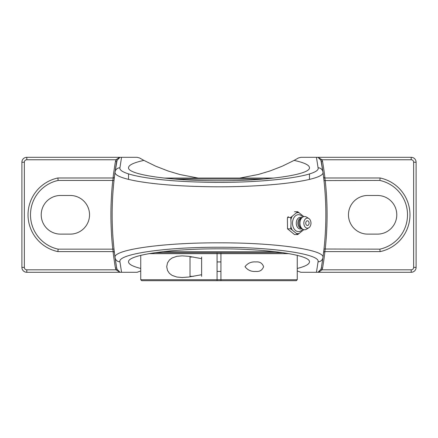 <?xml version="1.0" encoding="UTF-8"?>
<svg xmlns="http://www.w3.org/2000/svg" width="438" height="438" viewBox="0 0 438 438"><rect width="100%" height="100%" fill="white"/><g stroke="black" fill="none" stroke-linecap="round" stroke-linejoin="round"><path stroke-width="0.66" d="M113.896 177.779L114.433 176.908A314.643 314.643 0 0 1 116.667 161.617L115.457 161.408A315.869 315.869 0 0 0 113.064 177.987M114.165 179.18L114.433 176.908A1.226 1.226 0 0 1 113.212 177.987L112.79 180.44L114.006 180.571A314.643 314.643 0 0 0 114.006 249.019L112.79 249.156L113.212 251.609A1.226 1.226 0 0 1 114.433 252.688L114.395 252.408M113.896 251.817L114.433 252.688M116.667 267.979A314.643 314.643 0 0 1 115.068 257.61L116.667 267.979L115.457 268.187L115.982 269.83L117.088 269.299L116.667 267.979M324.104 251.817L323.567 252.688A314.643 314.643 0 0 1 321.333 267.979L322.932 257.61C325.576 249.797 275.349 242.614 218.934 242.833C162.383 242.63 112.418 249.824 115.068 257.61A314.643 314.643 0 0 1 115.068 171.986L117.088 160.292L120.007 157.308L26.806 157.308A4.906 4.906 0 0 0 21.9 162.219L21.9 267.377A4.906 4.906 0 0 0 26.806 272.283L26.806 269.83L115.982 269.83L120.007 272.283L117.088 269.299M117.088 160.292L115.982 159.766L115.457 161.408M119.536 157.308L115.982 159.766L26.806 159.766L26.806 157.308M113.212 177.987L57.876 177.987A37.624 37.624 0 0 0 57.876 251.609L113.212 251.609M119.793 272.283L121.556 272.283L119.93 261.798A4.906 4.856 -7.8 0 1 115.068 257.61A314.643 314.643 0 0 1 115.068 171.986A4.906 4.856 7.8 0 1 119.93 167.792L121.556 157.308L119.793 157.308M323.671 251.828L323.567 252.688A1.226 1.226 0 0 1 324.788 251.609L325.21 249.156A315.869 315.869 0 0 0 325.21 180.44L324.788 177.987A1.226 1.226 0 0 1 323.567 176.908L324.104 177.779M324.936 177.987A315.869 315.869 0 0 0 322.543 161.408L321.333 161.617A314.643 314.643 0 0 1 322.932 257.61A4.906 4.856 -172.2 0 1 318.07 261.798L316.444 272.283L318.207 272.283M320.912 269.299L317.993 272.283L318.464 272.283L322.018 269.83L320.912 269.299L321.333 267.979L322.543 268.187A315.869 315.869 0 0 0 324.936 251.609M318.464 272.283L411.194 272.283A4.906 4.906 0 0 0 416.1 267.377L413.647 267.377A2.453 2.453 0 0 1 411.194 269.83L322.018 269.83L322.543 268.187M379.861 180.44A35.171 35.171 0 0 1 379.861 249.156L323.994 249.019A314.643 314.643 0 0 0 323.994 180.571L379.861 180.44L380.124 177.987L324.788 177.987M323.567 176.908L323.994 180.571M322.543 161.408L322.018 159.766L320.912 160.292L322.932 171.986A4.906 4.856 172.2 0 0 318.07 167.792C321.382 176.487 259.586 184.053 199.881 182.077C153.629 180.878 118.167 174.51 119.93 167.792A4.906 4.856 7.8 0 0 115.068 171.986C113.256 178.808 150.453 185.274 198.951 186.489C261.552 188.499 326.359 180.817 322.932 171.986M416.1 267.377L416.1 162.219A4.906 4.906 0 0 0 411.194 157.308L411.194 159.766L322.018 159.766L317.993 157.308L320.912 160.292M377.452 195.474A19.321 19.321 0 0 1 396.779 214.795A19.321 19.321 0 0 1 377.452 234.122L367.789 234.122A19.321 19.321 0 0 1 348.467 214.795A19.321 19.321 0 0 1 367.789 195.474L377.452 195.474M323.567 252.688A1.226 1.226 0 0 1 324.788 251.609L380.124 251.609A37.624 37.624 0 0 0 380.124 177.987M379.861 249.156L380.124 251.609M58.139 249.156A35.171 35.171 0 0 1 58.139 180.44L112.79 180.44A315.869 315.869 0 0 0 112.79 249.156L58.139 249.156L57.876 251.609M58.139 180.44L57.876 177.987M239.767 178.08L258.19 174.505L269.803 171.039L282.313 166.172L294.09 160.401C304.202 162.613 309.332 165.044 309.469 167.694C310.487 174.68 267.361 180.905 219 180.763C170.639 180.905 127.513 174.68 128.531 167.694C128.668 165.044 133.798 162.613 143.91 160.401L155.687 166.172L168.197 171.039L179.81 174.505L198.233 178.08M26.806 272.283L119.536 272.283M121.556 157.308L137.132 157.308L139.607 157.981L143.91 160.401M411.194 157.308L318.464 157.308M316.444 272.283L300.868 272.283L297.26 270.958M140.74 268.456C132.692 266.424 128.619 264.24 128.531 261.902C127.513 254.916 170.639 248.685 219 248.833C267.361 248.685 310.487 254.916 309.469 261.902C309.381 264.24 305.308 266.424 297.26 268.456M294.09 160.401L298.393 157.981L300.868 157.308L316.444 157.308L318.07 167.792M140.74 270.958L137.132 272.283L121.556 272.283M318.207 157.308L316.444 157.308M60.548 195.474L70.211 195.474A19.321 19.321 0 0 1 89.533 214.795A19.321 19.321 0 0 1 70.211 234.122L60.548 234.122A19.321 19.321 0 0 1 41.221 214.795A19.321 19.321 0 0 1 60.548 195.474M294.517 211.724L297.73 211.724L290.739 217.434L291.062 223.139L290.739 228.85L297.73 234.56L303.846 229.671M303.846 216.607L297.73 211.724M288.33 216.673L287.531 217.434L287.399 218.956L287.531 228.85L294.517 234.56L297.73 234.56M287.531 217.434L290.739 217.434M287.531 228.85L290.739 228.85M290.87 218.956A10.736 7.594 -90 0 1 291.801 216.673M291.801 229.611A10.736 7.594 -90 0 1 290.87 227.327M290.87 219.635A10.49 7.419 -90 0 1 292.217 216.334M302.696 229.178A8.47 5.99 -90 0 1 296.181 230.952A8.47 5.99 -90 0 1 292.507 223.139A8.47 5.99 -90 0 1 296.181 215.332A8.47 5.99 -90 0 1 302.696 217.106M303.507 216.334A10.49 7.419 -90 0 1 303.687 216.651M296.515 212.824A10.49 7.419 -90 0 1 299.209 212.824M298.793 233.799A10.736 7.594 -90 0 1 296.931 233.799M299.209 233.459A10.49 7.419 -90 0 1 296.515 233.459M303.687 229.632A10.49 7.419 -90 0 1 303.507 229.95M292.217 229.95A10.49 7.419 -90 0 1 290.87 226.649M307.405 225.504A2.36 1.67 -90 0 1 305.762 223.55A2.36 1.67 -90 0 1 306.835 220.922A2.36 1.67 -90 0 1 308.856 221.967A2.36 1.67 -90 0 1 308.856 224.316A2.36 1.67 -90 0 1 307.405 225.504M301.902 228.565A5.831 4.123 -90 0 1 296.263 223.139A5.831 4.123 -90 0 1 301.902 217.719M301.568 228.297L301.503 228.297A5.152 3.646 -90 0 1 297.862 223.139A5.152 3.646 -90 0 1 301.503 217.987L301.568 217.987M308.845 227.749L306.523 229.2A6.625 4.687 -90 0 1 302.286 228.877L300.725 227.607A5.152 3.646 -90 0 1 298.902 223.139A5.152 3.646 -90 0 1 300.725 218.677L302.286 217.401A6.625 4.687 -90 0 1 306.523 217.078L308.845 218.529A5.037 3.564 -90 0 1 310.969 223.139A5.037 3.564 -90 0 1 308.845 227.749A5.037 3.564 -90 0 1 303.841 223.139A5.037 3.564 -90 0 1 308.845 218.529M302.286 228.877A6.625 4.687 -90 0 1 299.942 223.139A6.625 4.687 -90 0 1 302.286 217.401M296.931 212.485A10.736 7.594 -90 0 1 298.793 212.485M283.047 252.671L220.933 252.671L220.933 253.635L289.085 253.635M148.915 253.635L217.067 253.635L217.067 252.671L154.953 252.671L220.933 252.671M140.74 279.723L141.704 280.692L217.067 280.692L217.067 279.723L140.74 279.723L140.74 255.343M297.26 255.343L297.26 279.723L217.067 279.723L217.067 253.635L220.933 253.635L220.933 280.692L296.296 280.692L220.933 280.692M245.017 266.682C247.705 263.167 251.302 261.579 255.819 261.929C259.712 261.557 262.307 263.139 263.599 266.682C262.307 270.219 259.712 271.801 255.819 271.434C251.302 271.779 247.705 270.197 245.017 266.682M217.067 280.692L279.871 280.692M201.611 274.719L188.751 277.04L182.181 277.5L176.897 277.051L172.139 275.42L169.446 273.394L167.491 270.46L166.719 266.682L167.491 262.904L169.446 259.964L172.139 257.938L176.897 256.312L182.181 255.858L188.751 256.318L201.611 258.644M193.333 257.018L190.015 257.018L190.015 276.345L193.333 276.345M201.611 276.345L201.611 257.018M174.225 179.049L263.775 179.049M217.067 274.894L217.067 276.827L217.067 274.894M220.933 276.827L220.933 274.894L220.933 276.827M273.876 178.08L164.124 178.08M275.59 251.708L162.41 251.708M113.064 251.609A315.869 315.869 0 0 0 115.457 268.187M26.806 269.83A2.453 2.453 0 0 1 24.353 267.377L24.353 162.219A2.453 2.453 0 0 1 26.806 159.766M411.194 269.83L411.194 272.283M24.353 267.377L21.9 267.377M24.353 162.219L21.9 162.219M416.1 162.219L413.647 162.219L413.647 267.377M411.194 159.766A2.453 2.453 0 0 1 413.647 162.219M119.93 261.798C117.368 254.133 165 247.054 218.934 247.251C272.743 247.037 320.627 254.106 318.07 261.798M309.469 179.383L309.469 173.881M128.531 179.394L128.531 173.891M308.856 224.316A3.126 3.126 0 0 0 308.856 221.967M296.296 280.692L297.26 279.723M217.067 271.434L220.933 271.434M217.067 261.929L220.933 261.929"/></g></svg>
